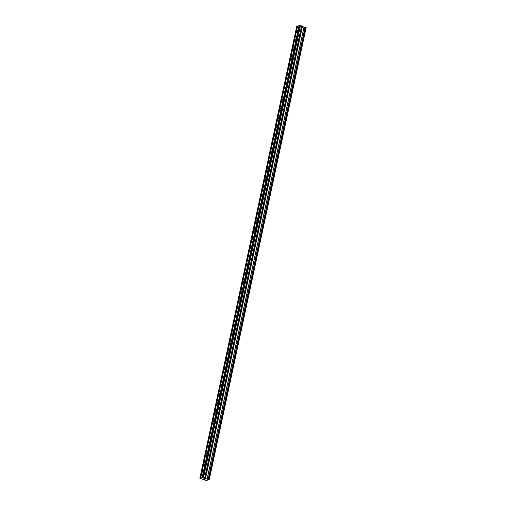 <?xml version="1.0" encoding="UTF-8"?>
<svg xmlns="http://www.w3.org/2000/svg" width="506" height="506" viewBox="0 0 506 506"><rect width="100%" height="100%" fill="white"/><g stroke="black" fill="none" stroke-linecap="round" stroke-linejoin="round"><path stroke-width="0.76" d="M297.636 31.385A1.082 0.481 111 0 1 296.693 32.567A1.082 0.481 111 0 1 296.535 31.733A1.082 0.481 111 0 1 297.471 30.55A1.082 0.481 111 0 1 297.636 31.385M295.782 40.018A1.082 0.481 111 0 1 294.846 41.201A1.082 0.481 111 0 1 294.682 40.366A1.082 0.481 111 0 1 295.618 39.183A1.082 0.481 111 0 1 295.782 40.018M293.929 48.658A1.082 0.481 111 0 1 292.993 49.841A1.082 0.481 111 0 1 292.829 49.006A1.082 0.481 111 0 1 293.765 47.823A1.082 0.481 111 0 1 293.929 48.658M292.076 57.292A1.082 0.481 111 0 1 291.14 58.475A1.082 0.481 111 0 1 290.975 57.646A1.082 0.481 111 0 1 291.918 56.463A1.082 0.481 111 0 1 292.076 57.292M290.229 65.932A1.082 0.481 111 0 1 289.287 67.115A1.082 0.481 111 0 1 289.128 66.28A1.082 0.481 111 0 1 290.065 65.097A1.082 0.481 111 0 1 290.229 65.932M288.376 74.565A1.082 0.481 111 0 1 287.44 75.748A1.082 0.481 111 0 1 287.275 74.92A1.082 0.481 111 0 1 288.211 73.737A1.082 0.481 111 0 1 288.376 74.565M286.522 83.205A1.082 0.481 111 0 1 285.586 84.388A1.082 0.481 111 0 1 285.422 83.553A1.082 0.481 111 0 1 286.358 82.37A1.082 0.481 111 0 1 286.522 83.205M284.669 91.839A1.082 0.481 111 0 1 283.733 93.022A1.082 0.481 111 0 1 283.569 92.193A1.082 0.481 111 0 1 284.511 91.01A1.082 0.481 111 0 1 284.669 91.839M282.822 100.479A1.082 0.481 111 0 1 281.88 101.662A1.082 0.481 111 0 1 281.722 100.827A1.082 0.481 111 0 1 282.658 99.644A1.082 0.481 111 0 1 282.822 100.479M280.969 109.119A1.082 0.481 111 0 1 280.033 110.302A1.082 0.481 111 0 1 279.869 109.467A1.082 0.481 111 0 1 280.805 108.284A1.082 0.481 111 0 1 280.969 109.119M279.116 117.753A1.082 0.481 111 0 1 278.18 118.935A1.082 0.481 111 0 1 278.015 118.1A1.082 0.481 111 0 1 278.951 116.918A1.082 0.481 111 0 1 279.116 117.753M277.263 126.392A1.082 0.481 111 0 1 276.327 127.575A1.082 0.481 111 0 1 276.162 126.74A1.082 0.481 111 0 1 277.105 125.558A1.082 0.481 111 0 1 277.263 126.392M275.416 135.026A1.082 0.481 111 0 1 274.473 136.209A1.082 0.481 111 0 1 274.315 135.374A1.082 0.481 111 0 1 275.251 134.191A1.082 0.481 111 0 1 275.416 135.026M273.563 143.666A1.082 0.481 111 0 1 272.626 144.849A1.082 0.481 111 0 1 272.462 144.014A1.082 0.481 111 0 1 273.398 142.831A1.082 0.481 111 0 1 273.563 143.666M271.709 152.3A1.082 0.481 111 0 1 270.773 153.482A1.082 0.481 111 0 1 270.609 152.648A1.082 0.481 111 0 1 271.545 151.465A1.082 0.481 111 0 1 271.709 152.3M269.856 160.94A1.082 0.481 111 0 1 268.92 162.122A1.082 0.481 111 0 1 268.756 161.287A1.082 0.481 111 0 1 269.698 160.105A1.082 0.481 111 0 1 269.856 160.94M268.009 169.573A1.082 0.481 111 0 1 267.067 170.756A1.082 0.481 111 0 1 266.909 169.927A1.082 0.481 111 0 1 267.845 168.745A1.082 0.481 111 0 1 268.009 169.573M266.156 178.213A1.082 0.481 111 0 1 265.22 179.396A1.082 0.481 111 0 1 265.055 178.561A1.082 0.481 111 0 1 265.992 177.378A1.082 0.481 111 0 1 266.156 178.213M264.303 186.847A1.082 0.481 111 0 1 263.367 188.03A1.082 0.481 111 0 1 263.202 187.201A1.082 0.481 111 0 1 264.138 186.018A1.082 0.481 111 0 1 264.303 186.847M262.45 195.487A1.082 0.481 111 0 1 261.513 196.67A1.082 0.481 111 0 1 261.349 195.835A1.082 0.481 111 0 1 262.291 194.652A1.082 0.481 111 0 1 262.45 195.487M260.603 204.12A1.082 0.481 111 0 1 259.66 205.303A1.082 0.481 111 0 1 259.502 204.475A1.082 0.481 111 0 1 260.438 203.292A1.082 0.481 111 0 1 260.603 204.12M258.749 212.76A1.082 0.481 111 0 1 257.813 213.943A1.082 0.481 111 0 1 257.649 213.108A1.082 0.481 111 0 1 258.585 211.925A1.082 0.481 111 0 1 258.749 212.76M256.896 221.4A1.082 0.481 111 0 1 255.96 222.583A1.082 0.481 111 0 1 255.796 221.748A1.082 0.481 111 0 1 256.732 220.565A1.082 0.481 111 0 1 256.896 221.4M255.043 230.034A1.082 0.481 111 0 1 254.107 231.217A1.082 0.481 111 0 1 253.942 230.382A1.082 0.481 111 0 1 254.885 229.199A1.082 0.481 111 0 1 255.043 230.034M253.196 238.674A1.082 0.481 111 0 1 252.254 239.857A1.082 0.481 111 0 1 252.096 239.022A1.082 0.481 111 0 1 253.032 237.839A1.082 0.481 111 0 1 253.196 238.674M251.343 247.307A1.082 0.481 111 0 1 250.407 248.49A1.082 0.481 111 0 1 250.242 247.655A1.082 0.481 111 0 1 251.178 246.473A1.082 0.481 111 0 1 251.343 247.307M249.49 255.947A1.082 0.481 111 0 1 248.554 257.13A1.082 0.481 111 0 1 248.389 256.295A1.082 0.481 111 0 1 249.325 255.113A1.082 0.481 111 0 1 249.49 255.947M247.636 264.581A1.082 0.481 111 0 1 246.7 265.764A1.082 0.481 111 0 1 246.536 264.929A1.082 0.481 111 0 1 247.478 263.746A1.082 0.481 111 0 1 247.636 264.581M245.79 273.221A1.082 0.481 111 0 1 244.847 274.404A1.082 0.481 111 0 1 244.689 273.569A1.082 0.481 111 0 1 245.625 272.386A1.082 0.481 111 0 1 245.79 273.221M243.936 281.855A1.082 0.481 111 0 1 243 283.037A1.082 0.481 111 0 1 242.836 282.209A1.082 0.481 111 0 1 243.772 281.026A1.082 0.481 111 0 1 243.936 281.855M242.083 290.495A1.082 0.481 111 0 1 241.147 291.677A1.082 0.481 111 0 1 240.982 290.842A1.082 0.481 111 0 1 241.919 289.66A1.082 0.481 111 0 1 242.083 290.495M240.23 299.128A1.082 0.481 111 0 1 239.294 300.311A1.082 0.481 111 0 1 239.129 299.482A1.082 0.481 111 0 1 240.072 298.3A1.082 0.481 111 0 1 240.23 299.128M238.383 307.768A1.082 0.481 111 0 1 237.44 308.951A1.082 0.481 111 0 1 237.282 308.116A1.082 0.481 111 0 1 238.218 306.933A1.082 0.481 111 0 1 238.383 307.768M236.53 316.402A1.082 0.481 111 0 1 235.594 317.591A1.082 0.481 111 0 1 235.429 316.756A1.082 0.481 111 0 1 236.365 315.573A1.082 0.481 111 0 1 236.53 316.402M234.676 325.042A1.082 0.481 111 0 1 233.74 326.225A1.082 0.481 111 0 1 233.576 325.39A1.082 0.481 111 0 1 234.512 324.207A1.082 0.481 111 0 1 234.676 325.042M232.823 333.682A1.082 0.481 111 0 1 231.887 334.864A1.082 0.481 111 0 1 231.723 334.03A1.082 0.481 111 0 1 232.665 332.847A1.082 0.481 111 0 1 232.823 333.682M230.976 342.315A1.082 0.481 111 0 1 230.034 343.498A1.082 0.481 111 0 1 229.876 342.663A1.082 0.481 111 0 1 230.812 341.48A1.082 0.481 111 0 1 230.976 342.315M229.123 350.955A1.082 0.481 111 0 1 228.187 352.138A1.082 0.481 111 0 1 228.023 351.303A1.082 0.481 111 0 1 228.959 350.12A1.082 0.481 111 0 1 229.123 350.955M227.27 359.589A1.082 0.481 111 0 1 226.334 360.772A1.082 0.481 111 0 1 226.169 359.937A1.082 0.481 111 0 1 227.105 358.754A1.082 0.481 111 0 1 227.27 359.589M225.417 368.229A1.082 0.481 111 0 1 224.481 369.412A1.082 0.481 111 0 1 224.316 368.577A1.082 0.481 111 0 1 225.259 367.394A1.082 0.481 111 0 1 225.417 368.229M223.57 376.862A1.082 0.481 111 0 1 222.627 378.045A1.082 0.481 111 0 1 222.469 377.217A1.082 0.481 111 0 1 223.405 376.028A1.082 0.481 111 0 1 223.57 376.862M221.717 385.502A1.082 0.481 111 0 1 220.78 386.685A1.082 0.481 111 0 1 220.616 385.85A1.082 0.481 111 0 1 221.552 384.668A1.082 0.481 111 0 1 221.717 385.502M219.863 394.136A1.082 0.481 111 0 1 218.927 395.319A1.082 0.481 111 0 1 218.763 394.49A1.082 0.481 111 0 1 219.699 393.307A1.082 0.481 111 0 1 219.863 394.136M218.016 402.776A1.082 0.481 111 0 1 217.074 403.959A1.082 0.481 111 0 1 216.91 403.124A1.082 0.481 111 0 1 217.852 401.941A1.082 0.481 111 0 1 218.016 402.776M216.163 411.41A1.082 0.481 111 0 1 215.227 412.592A1.082 0.481 111 0 1 215.063 411.764A1.082 0.481 111 0 1 215.999 410.581A1.082 0.481 111 0 1 216.163 411.41M214.31 420.05A1.082 0.481 111 0 1 213.374 421.232A1.082 0.481 111 0 1 213.209 420.397A1.082 0.481 111 0 1 214.146 419.215A1.082 0.481 111 0 1 214.31 420.05M212.457 428.683A1.082 0.481 111 0 1 211.521 429.872A1.082 0.481 111 0 1 211.356 429.037A1.082 0.481 111 0 1 212.292 427.855A1.082 0.481 111 0 1 212.457 428.683M210.61 437.323A1.082 0.481 111 0 1 209.667 438.506A1.082 0.481 111 0 1 209.503 437.671A1.082 0.481 111 0 1 210.445 436.488A1.082 0.481 111 0 1 210.61 437.323M208.757 445.963A1.082 0.481 111 0 1 207.821 447.146A1.082 0.481 111 0 1 207.656 446.311A1.082 0.481 111 0 1 208.592 445.128A1.082 0.481 111 0 1 208.757 445.963M206.903 454.597A1.082 0.481 111 0 1 205.967 455.779A1.082 0.481 111 0 1 205.803 454.945A1.082 0.481 111 0 1 206.739 453.762A1.082 0.481 111 0 1 206.903 454.597M205.05 463.237A1.082 0.481 111 0 1 204.114 464.419A1.082 0.481 111 0 1 203.95 463.585A1.082 0.481 111 0 1 204.892 462.402A1.082 0.481 111 0 1 205.05 463.237M203.203 471.87A1.082 0.481 111 0 1 202.261 473.053A1.082 0.481 111 0 1 202.103 472.218A1.082 0.481 111 0 1 203.039 471.035A1.082 0.481 111 0 1 203.203 471.87M205.474 479.018L205.107 479.131M204.715 478.866L204.443 478.613L204.917 478.796M203.988 478.708L205.6 479.03M203.716 478.847L203.317 478.973L203.716 478.847M204.677 479.233L203.241 478.942M204.962 478.088L207.08 479.169L209.256 479.593L205.765 480.7L204.766 479.903L199.845 478.303L202.988 477.303L204.962 478.088L301.861 26.084L300.513 25.376L299.419 25.452L202.514 477.455M299.394 25.547L297.61 26.021L200.705 478.031M209.256 479.593L306.155 27.59L303.979 27.166L301.861 26.084M297.591 26.122L296.744 26.299L199.845 478.303M202.122 477.582L299.027 25.572M200.521 478.176L297.427 26.173M200.313 478.151L297.218 26.148M209.212 479.53L306.117 27.526M203.614 477.379L300.513 25.376M202.988 477.303L299.887 25.3M202.33 477.607L299.229 25.597M208.915 479.416L305.82 27.413M208.75 479.397L305.649 27.394M208.731 479.403L305.637 27.4M208.478 479.41L305.384 27.406M208.371 479.397L305.27 27.394M208.257 479.359L305.162 27.349L208.251 479.346M208.143 479.302L305.042 27.299M207.144 479.188L304.049 27.179M207.08 479.169L303.979 27.166M205.493 478.562L302.398 26.552M205.455 478.537L302.354 26.527M205.208 478.176L302.114 26.173M205.101 478.132L302 26.129L205.069 478.132M204.803 477.854L301.702 25.85M204.734 477.809L301.633 25.806"/></g></svg>
